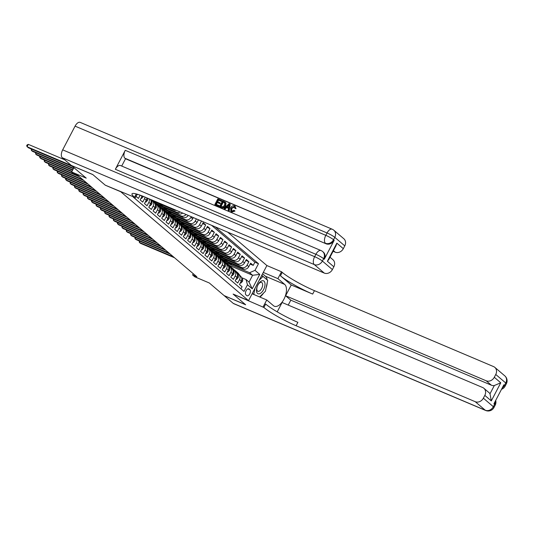 <?xml version="1.0" encoding="UTF-8"?>
<svg xmlns="http://www.w3.org/2000/svg" width="533" height="533" viewBox="0 0 533 533"><rect width="100%" height="100%" fill="white"/><g stroke="black" fill="none" stroke-linecap="round" stroke-linejoin="round"><path stroke-width="0.8" d="M73.92 167.655L71.669 171.966L86.239 178.149L71.449 165.55L92.875 174.631L105.287 185.204L120.724 191.733L248.545 300.632L266.886 265.541L227.678 232.141M64.693 159.793L28.309 144.37L27.07 146.742L71.469 165.503M248.545 300.632L233.114 294.089L245.526 304.669L224.1 295.582L209.309 282.983L194.745 276.807L192.586 274.968L196.87 276.787L78.111 175.624L73.827 173.811L71.669 171.966M136.028 196.391L138.42 198.429L140.119 195.171M140.725 195.391L141.951 196.437L140.146 199.902L142.737 202.107L144.543 198.642L146.275 200.115A4.324 3.678 -49.6 0 0 146.802 197.856A2.865 2.438 -49.6 0 1 146.828 199.102L146.535 199.522M146.275 200.115L144.463 203.579L147.055 205.785L148.867 202.32L150.592 203.793A4.324 3.678 -49.6 0 0 150.233 199.309M150.592 203.793L148.78 207.257L151.372 209.462L153.184 205.998L154.91 207.47A4.324 3.678 -49.6 0 0 154.284 202.727L152.558 201.261A4.324 3.678 130.4 0 1 153.184 205.998M154.91 207.47L153.098 210.935L155.689 213.14L157.501 209.682L159.227 211.148A4.324 3.678 -49.6 0 0 158.601 206.411L156.875 204.939A4.324 3.678 130.4 0 1 157.501 209.682M159.227 211.148L157.415 214.612L160.007 216.818L161.819 213.36L163.544 214.832A4.324 3.678 -49.6 0 0 162.918 210.089L161.193 208.616A4.324 3.678 130.4 0 1 161.819 213.36M163.544 214.832L161.739 218.29L164.331 220.495L166.136 217.038L167.862 218.51A4.324 3.678 -49.6 0 0 167.235 213.766L165.51 212.294A4.324 3.678 130.4 0 1 166.136 217.038M167.862 218.51L166.056 221.968L168.648 224.18L170.453 220.715L172.186 222.188A4.324 3.678 -49.6 0 0 171.559 217.444L169.827 215.972A4.324 3.678 130.4 0 1 170.453 220.715M172.186 222.188L170.373 225.646L172.965 227.858L174.777 224.393L176.503 225.865A4.324 3.678 -49.6 0 0 175.877 221.122L174.151 219.649A4.324 3.678 130.4 0 1 174.777 224.393M176.503 225.865L174.691 229.33L177.282 231.535L179.095 228.071L180.82 229.543A4.324 3.678 -49.6 0 0 180.194 224.799L178.468 223.327A4.324 3.678 130.4 0 1 179.095 228.071M180.82 229.543L179.008 233.008L181.6 235.213L183.412 231.748L185.138 233.221A4.324 3.678 -49.6 0 0 184.511 228.477L182.786 227.011A4.324 3.678 130.4 0 1 183.412 231.748M185.138 233.221L183.325 236.685L185.917 238.891L187.729 235.433L189.455 236.899A4.324 3.678 -49.6 0 0 188.829 232.161L187.103 230.689A4.324 3.678 130.4 0 1 187.729 235.433M189.455 236.899L187.649 240.363L190.241 242.568L192.047 239.11L193.772 240.576A4.324 3.678 -49.6 0 0 193.146 235.839L191.42 234.367A4.324 3.678 130.4 0 1 192.047 239.11M193.772 240.576L191.967 244.041L194.558 246.246L196.364 242.788L198.096 244.261A4.324 3.678 -49.6 0 0 197.47 239.517L195.738 238.044A4.324 3.678 130.4 0 1 196.364 242.788M198.096 244.261L196.284 247.718L198.876 249.93L200.688 246.466L202.413 247.938A4.324 3.678 -49.6 0 0 201.787 243.195L200.062 241.722A4.324 3.678 130.4 0 1 200.688 246.466M202.413 247.938L200.601 251.396L203.193 253.608L205.005 250.144L206.731 251.616A4.324 3.678 -49.6 0 0 206.104 246.872L204.379 245.4A4.324 3.678 130.4 0 1 205.005 250.144M206.731 251.616L204.919 255.074L207.51 257.286L209.322 253.821L211.048 255.294A4.324 3.678 -49.6 0 0 210.422 250.55L208.696 249.078A4.324 3.678 130.4 0 1 209.322 253.821M211.048 255.294L209.236 258.758L211.828 260.963L213.64 257.499L215.365 258.971A4.324 3.678 -49.6 0 0 214.739 254.228L213.013 252.755A4.324 3.678 130.4 0 1 213.64 257.499M215.365 258.971L213.56 262.436L216.151 264.641L217.957 261.177L219.683 262.649A4.324 3.678 -49.6 0 0 219.056 257.905L217.331 256.44A4.324 3.678 130.4 0 1 217.957 261.177M219.683 262.649L217.877 266.114L220.469 268.319L222.274 264.861L224.007 266.327A4.324 3.678 -49.6 0 0 223.38 261.59L221.648 260.117A4.324 3.678 130.4 0 1 222.274 264.861M224.007 266.327L222.194 269.791L224.786 271.997L226.598 268.539L228.324 270.011A4.324 3.678 -49.6 0 0 227.698 265.267L225.972 263.795A4.324 3.678 130.4 0 1 226.598 268.539M228.324 270.011L226.512 273.469L229.103 275.674L230.916 272.216L232.641 273.689A4.324 3.678 -49.6 0 0 232.015 268.945L230.289 267.473A4.324 3.678 130.4 0 1 230.916 272.216M232.641 273.689L230.829 277.147L233.421 279.359L235.233 275.894L236.958 277.367A4.324 3.678 -49.6 0 0 236.332 272.623L234.607 271.15A4.324 3.678 130.4 0 1 235.233 275.894M236.958 277.367L235.146 280.824L237.738 283.036L239.55 279.572A4.324 3.678 -49.6 0 0 238.924 274.828A4.324 3.678 -49.6 0 0 238.104 274.328L237.265 273.969M223.267 260.43L243.401 268.965A4.324 3.678 -49.6 0 0 248.811 266.627L250.623 263.169L253.215 265.374L250.15 264.075M221.222 258.825L241.676 267.499A4.324 3.678 -49.6 0 0 247.085 265.154L248.898 261.696L245.833 260.397M248.898 261.696L246.306 259.484L244.494 262.949A4.324 3.678 -49.6 0 1 239.084 265.287L218.95 256.753M214.632 253.075L234.767 261.61A4.324 3.678 -49.6 0 0 240.176 259.271L241.989 255.807L244.58 258.019L241.516 256.713M210.315 249.397L230.449 257.932A4.324 3.678 -49.6 0 0 235.859 255.593L237.671 252.129L240.263 254.334L237.192 253.035M205.991 245.72L226.132 254.254A4.324 3.678 -49.6 0 0 231.542 251.916L233.347 248.451L235.939 250.657L232.874 249.357M201.674 242.042L221.808 250.577A4.324 3.678 -49.6 0 0 227.225 248.231L229.03 244.774L231.622 246.979L228.557 245.68M197.357 238.358L217.491 246.899A4.324 3.678 -49.6 0 0 222.901 244.554L224.713 241.096L227.305 243.301L224.24 242.002M193.039 234.68L213.173 243.215A4.324 3.678 -49.6 0 0 218.583 240.876L220.395 237.418L222.987 239.623L219.922 238.324M188.722 231.002L208.856 239.537A4.324 3.678 -49.6 0 0 214.266 237.198L216.078 233.734L218.67 235.946L215.605 234.647M184.405 227.325L204.539 235.859A4.324 3.678 -49.6 0 0 209.949 233.521L211.761 230.056L214.353 232.268L211.281 230.969M180.081 223.647L200.221 232.181A4.324 3.678 -49.6 0 0 205.631 229.843L207.437 226.378L210.029 228.584L206.964 227.285M175.763 219.969L195.897 228.504A4.324 3.678 -49.6 0 0 201.314 226.165L203.12 222.701L205.711 224.906L202.647 223.607M200.854 220.769L198.329 219.929M151.552 199.868L152.565 201.267A4.324 3.678 130.4 0 0 151.738 200.754L150.899 200.395M156.269 204.532L154.483 202.067A8.261 7.036 -49.6 0 0 153.511 201.008L154.33 201.707A8.261 7.036 130.4 0 1 155.31 202.767L156.882 204.945A4.324 3.678 130.4 0 0 156.056 204.432L155.216 204.079M161.193 208.616A4.324 3.678 130.4 0 0 160.373 208.11L159.534 207.757M165.51 212.294A4.324 3.678 130.4 0 0 164.69 211.788L163.851 211.434M169.227 215.565L167.442 213.1A8.261 7.036 -49.6 0 0 166.469 212.047L167.289 212.747A8.261 7.036 130.4 0 1 168.261 213.8L169.84 215.978A4.324 3.678 130.4 0 0 169.008 215.465L168.168 215.112M173.545 219.25L171.759 216.778A8.261 7.036 -49.6 0 0 170.787 215.725L171.606 216.425A8.261 7.036 130.4 0 1 172.579 217.477L174.158 219.656A4.324 3.678 130.4 0 0 173.332 219.15L172.485 218.79M178.468 223.327A4.324 3.678 130.4 0 0 177.649 222.827L176.809 222.468M182.179 226.605L180.394 224.14A8.261 7.036 -49.6 0 0 179.421 223.08L180.241 223.78A8.261 7.036 130.4 0 1 181.22 224.839L182.792 227.018A4.324 3.678 130.4 0 0 181.966 226.505L181.127 226.145M186.497 230.283L184.718 227.818A8.261 7.036 -49.6 0 0 183.738 226.758L184.558 227.458A8.261 7.036 130.4 0 1 185.537 228.517L187.11 230.696A4.324 3.678 130.4 0 0 186.284 230.183L185.444 229.823M191.42 234.367A4.324 3.678 130.4 0 0 190.601 233.86L189.761 233.507M195.138 237.638L193.352 235.173A8.261 7.036 -49.6 0 0 192.38 234.12L193.199 234.813A8.261 7.036 130.4 0 1 194.172 235.872L195.751 238.051A4.324 3.678 130.4 0 0 194.918 237.538L194.079 237.185M199.455 241.316L197.67 238.851A8.261 7.036 -49.6 0 0 196.697 237.798L197.516 238.498A8.261 7.036 130.4 0 1 198.489 239.55L200.068 241.729A4.324 3.678 130.4 0 0 199.242 241.216L198.396 240.863M203.773 245L201.987 242.528A8.261 7.036 -49.6 0 0 201.014 241.476L201.834 242.175A8.261 7.036 130.4 0 1 202.806 243.228L204.386 245.407A4.324 3.678 130.4 0 0 203.559 244.894L202.72 244.54M208.09 248.678L206.304 246.213A8.261 7.036 -49.6 0 0 205.332 245.153L206.151 245.853A8.261 7.036 130.4 0 1 207.13 246.906L208.703 249.084A4.324 3.678 130.4 0 0 207.877 248.578L207.037 248.218M213.013 252.755A4.324 3.678 130.4 0 0 212.194 252.256L211.354 251.896M216.731 256.033L214.946 253.568A8.261 7.036 -49.6 0 0 213.966 252.509L214.792 253.208A8.261 7.036 130.4 0 1 215.765 254.268L217.337 256.446A4.324 3.678 130.4 0 0 216.511 255.933L215.672 255.574M221.648 260.117A4.324 3.678 130.4 0 0 220.829 259.611L219.989 259.258M225.972 263.795A4.324 3.678 130.4 0 0 225.153 263.289L224.306 262.936M229.683 267.066L227.897 264.601A8.261 7.036 -49.6 0 0 226.925 263.549L227.744 264.248A8.261 7.036 130.4 0 1 228.717 265.301L230.296 267.479A4.324 3.678 130.4 0 0 229.47 266.966L228.63 266.613M234 270.744L232.215 268.279A8.261 7.036 -49.6 0 0 231.242 267.226L232.062 267.926A8.261 7.036 130.4 0 1 233.041 268.978L234.613 271.157A4.324 3.678 130.4 0 0 233.787 270.644L232.948 270.291M249.924 289.745L248.978 288.939A3.351 1.699 113 0 0 248.744 288.799A3.351 1.699 113 0 0 245.98 290.978A3.351 1.699 113 0 0 245.9 294.822L246.852 295.628A3.351 1.699 113 0 0 247.079 295.775A3.351 1.699 113 0 0 249.844 293.596A3.351 1.699 113 0 0 249.924 289.745L247.825 288.859M133.17 197.01L244.001 291.418L247.465 284.775L246.026 279.532L241.582 277.646M228.884 265.214L252.615 275.275L249.591 272.703L255.007 270.358L258.478 263.722L215.185 226.845M255.007 270.358L259.758 274.408L252.216 288.826L247.465 284.775M154.17 201.574L174.311 210.109A4.324 3.678 -49.6 0 0 176.243 210.335M158.494 205.252L178.628 213.786A4.324 3.678 -49.6 0 0 182.692 213.073M156.449 203.646L176.896 212.321L178.628 213.786M162.812 208.929L182.946 217.471A4.324 3.678 -49.6 0 0 188.202 215.405M160.766 207.324L181.22 215.998L182.946 217.471M167.129 212.607L187.263 221.148A4.324 3.678 -49.6 0 0 192.673 218.803L193.319 217.577M165.083 211.001L185.537 219.676L187.263 221.148M171.446 216.291L191.58 224.826A4.324 3.678 -49.6 0 0 196.997 222.488L198.429 219.743M169.401 214.686L189.855 223.354L191.58 224.826M173.718 218.363L194.172 227.031L195.897 228.504M178.042 222.041L198.489 230.709L200.221 232.181M182.359 225.719L202.806 234.387L204.539 235.859M186.677 229.397L207.13 238.064L208.856 239.537M190.994 233.074L211.448 241.749L213.173 243.215M195.311 236.752L215.765 245.427L217.491 246.899M199.628 240.43L220.082 249.104L221.808 250.577M203.952 244.114L224.4 252.782L226.132 254.254M208.27 247.792L228.717 256.46L230.449 257.932M212.587 251.469L233.041 260.137L234.767 261.61M216.904 255.147L237.358 263.815L239.084 265.287M253.215 265.374L254.874 262.196L211.588 225.319M191.274 216.711L190.947 217.337A4.324 3.678 130.4 0 1 185.537 219.676M196.384 218.876L195.265 221.015A4.324 3.678 130.4 0 1 189.855 223.354M201.394 221.228L199.582 224.693A4.324 3.678 130.4 0 1 194.172 227.031M205.711 224.906L203.906 228.371A4.324 3.678 130.4 0 1 198.489 230.709M210.029 228.584L208.223 232.048A4.324 3.678 130.4 0 1 202.806 234.387M214.353 232.268L212.54 235.726A4.324 3.678 130.4 0 1 207.13 238.064M218.67 235.946L216.858 239.404A4.324 3.678 130.4 0 1 211.448 241.749M222.987 239.623L221.175 243.081A4.324 3.678 130.4 0 1 215.765 245.427M227.305 243.301L225.492 246.766A4.324 3.678 130.4 0 1 220.082 249.104M231.622 246.979L229.816 250.443A4.324 3.678 130.4 0 1 224.4 252.782M235.939 250.657L234.134 254.121A4.324 3.678 130.4 0 1 228.717 256.46M240.263 254.334L238.451 257.799A4.324 3.678 130.4 0 1 233.041 260.137M244.58 258.019L242.768 261.476A4.324 3.678 130.4 0 1 237.358 263.815M240.956 288.826L242.062 286.714L239.47 284.509L241.276 281.044A4.324 3.678 -49.6 0 0 240.649 276.301L237.358 272.656A8.261 7.036 130.4 0 0 236.379 271.603L235.559 270.904A8.261 7.036 -49.6 0 0 234.373 270.111M246.026 279.532L249.044 282.104L252.615 275.275L259.758 274.408M225.539 262.502L249.591 272.703M193.246 273.702L192.586 274.968M254.874 262.196L258.478 263.722M231.642 263.982L231.215 264.794L225.392 262.323M231.215 264.794L228.897 262.816M227.325 260.304L226.898 261.117L221.075 258.645M226.898 261.117L224.58 259.138M223.007 256.626L222.581 257.439L216.751 254.967M222.581 257.439L220.262 255.46M218.683 252.948L218.264 253.761L212.434 251.29M218.264 253.761L215.938 251.783M214.366 249.264L213.94 250.077L208.117 247.612M213.94 250.077L211.621 248.105M210.049 245.586L209.622 246.399L203.799 243.934M209.622 246.399L207.304 244.427M205.731 241.909L205.305 242.722L199.482 240.25M205.305 242.722L202.986 240.749M201.414 238.231L200.988 239.044L195.165 236.572M200.988 239.044L198.669 237.065M197.097 234.553L196.67 235.366L190.841 232.894M196.67 235.366L194.352 233.387M192.773 230.876L192.353 231.688L186.523 229.217M192.353 231.688L190.028 229.71M188.455 227.198L188.029 228.011L182.206 225.539M188.029 228.011L185.711 226.032M184.138 223.52L183.712 224.333L177.889 221.861M183.712 224.333L181.393 222.354M179.821 219.836L179.394 220.649L173.571 218.184M179.394 220.649L177.076 218.677M175.504 216.158L175.077 216.971L169.254 214.506M175.077 216.971L172.759 214.999M171.186 212.48L170.76 213.293L164.93 210.821M170.76 213.293L168.441 211.315M166.862 208.803L166.443 209.616L160.613 207.144M166.443 209.616L164.117 207.637M186.07 214.499A4.324 3.678 130.4 0 1 181.22 215.998M162.545 205.125L162.119 205.938L156.296 203.466M162.119 205.938L159.8 203.959M180.287 212.047A4.324 3.678 130.4 0 1 176.896 212.321M149.14 198.842A4.324 3.678 130.4 0 1 148.867 202.32M145.043 197.11A4.324 3.678 130.4 0 1 144.543 198.642M141.951 196.437A4.324 3.678 -49.6 0 0 142.178 195.944M249.044 282.104L252.216 288.826M240.47 282.597L240.963 283.016L242.382 281.484A2.865 2.438 -49.6 0 0 242.282 278.759L241.669 277.906M240.27 275.974L238.697 273.802A8.261 7.036 -49.6 0 0 237.718 272.743L236.899 272.043A8.261 7.036 -49.6 0 0 236.632 271.83M238.318 274.428L236.539 271.957A8.261 7.036 -49.6 0 0 235.559 270.904M139.939 241.249L139.346 242.382L173.458 256.846M139.206 240.936L139.346 242.382L140.426 243.301L174.538 257.765M239.45 275.281L237.871 273.103A8.261 7.036 -49.6 0 0 236.899 272.043M241.536 280.451L241.829 280.032A2.865 2.438 -49.6 0 0 241.809 278.786M240.376 282.77L240.963 283.016M256.553 291.424A7.022 3.564 113 0 0 261.563 292.437A7.022 3.564 113 0 0 264.941 283.136A7.022 3.564 113 0 0 259.924 282.13A7.022 3.564 113 0 0 256.553 291.424M256.859 289.685A4.81 2.438 113 0 0 257.852 291.278A4.81 2.438 113 0 0 261.217 289.226A4.81 2.438 113 0 0 262.602 284.016A4.81 2.438 113 0 0 261.61 282.423A4.81 2.438 113 0 0 258.239 284.475A4.81 2.438 113 0 0 256.859 289.685M261.53 275.788L263.049 276.427L267.713 280.398L265.407 291.251L259.638 296.954M254.494 294.776L253.775 294.163L255.047 288.193M252.262 293.523L253.775 294.163M259.218 280.218L263.049 276.427M504.811 375.872A6.483 6.483 0 0 1 506.35 383.813A6.483 0.879 -152.4 0 0 505.75 382.987L495.75 374.472A6.483 5.517 -49.6 0 0 494.811 367.357L504.811 375.872A6.483 5.517 130.4 0 1 505.75 382.987L504.511 385.359L503.858 384.806L493.944 403.774L494.591 404.327L493.351 406.699A6.483 5.517 130.4 0 1 485.237 410.21L475.236 401.695A6.483 5.517 -49.6 0 0 483.358 398.184L493.351 406.699A6.483 0.879 27.6 0 1 493.951 407.525A6.483 6.483 0 0 1 485.683 410.483A6.483 3.291 113 0 1 485.237 410.21L233.261 303.384L224.233 295.695L245.66 304.776L233.154 294.129L263.888 307.474A27.003 3.664 -152.4 0 0 296.108 325.75L475.236 401.695M252.129 293.77L266.747 299.972L273.509 305.729A12.152 6.163 113 0 0 274.342 306.248A12.152 6.163 113 0 0 284.369 298.34A12.152 6.163 113 0 0 284.662 284.389L277.906 278.632L281.497 271.757L282.237 272.383A27.003 3.664 -152.4 0 0 314.457 290.658L493.585 366.604A6.483 5.517 -49.6 0 1 494.811 367.357M266.747 299.972L263.155 306.848M483.877 388.271L489.061 392.688A6.483 5.517 130.4 0 1 490.007 393.78L494.324 385.526L500.767 382.787L491.293 400.903L484.817 395.386A6.483 5.517 -49.6 0 0 483.877 388.271A6.483 5.517 -49.6 0 0 482.651 387.518L282.097 302.491L277.207 311.845M288.226 305.089L290.798 300.172L285.615 295.755L486.169 380.782A6.483 5.517 -49.6 0 0 494.291 377.271L500.767 382.787M291.245 284.988L280.451 275.794A27.003 3.664 -152.4 0 0 312.671 294.076L291.245 284.988L285.615 295.755M484.817 395.386L483.358 398.184M485.683 410.483L233.701 303.657A6.483 3.291 -67 0 1 233.261 303.384M263.282 272.43L277.906 278.632M266.88 265.554L281.497 271.757M495.75 374.472L494.291 377.271M494.324 385.526A6.483 5.517 130.4 0 1 491.353 385.192L486.169 380.782M290.798 300.172L491.353 385.192M263.888 307.474L265.674 304.057A27.003 3.664 -152.4 0 0 297.894 322.338L296.108 325.75M491.293 400.903L490.007 393.78M262.576 273.789L265.467 276.247A12.152 6.163 -67 0 1 267.18 279.945M267.253 282.563A12.152 6.163 -67 0 1 266.127 287.867M263.535 293.103A12.152 6.163 -67 0 1 259.877 297.054M252.216 293.61L252.675 294.003M267.073 279.852L261.783 275.301M234.72 206.944L231.782 208.39L231.622 210.975M234.633 210.762L231.549 211.761L230.822 211.334L230.709 207.79C231.655 206.058 232.948 205.432 234.58 205.918L235.153 206.264L235.699 208.416L234.886 208.276L234.207 206.564L231.435 208.097C230.676 209.402 230.802 210.395 231.822 211.075L234.007 210.262L234.98 211.055L231.888 212.054L231.002 211.468M234.926 206.218L236.046 208.709L234.886 208.276M228.45 208.37L226.632 207.597L225.126 209.103L224.013 208.483L229.03 203.653L229.85 203.999L228.917 210.562L228.144 210.235L228.477 208.236L226.285 207.304L224.779 208.809L224.013 208.483M229.85 203.999L230.196 204.299L229.263 210.855L228.144 210.235M221.428 200.435L221.088 201.088L218.184 199.862L217.271 201.614L219.969 202.76L219.629 203.413L216.924 202.267L215.898 204.239L218.93 205.525L219.276 205.818L218.93 206.471L214.826 204.585L217.804 198.896L221.775 200.728L221.428 201.381L218.53 200.155L217.677 201.787M219.969 202.76L220.316 203.053L219.976 203.706L217.271 202.56L216.305 204.412M324.277 259.245L323.624 258.692A6.483 5.517 -49.6 0 0 322.685 251.576L323.338 252.129A6.483 5.517 130.4 0 1 324.277 259.245L334.191 240.276A6.483 5.517 130.4 0 1 326.076 243.788L124.875 158.208A6.483 3.291 -67 0 1 125.255 150.313L115.341 169.281A6.483 3.291 -67 0 1 120.458 165.523L321.013 250.543A6.483 3.291 113 0 0 315.896 254.308L115.341 169.281M121.711 166.049L125.522 158.761L326.076 243.788M225.646 205.805C224.699 207.63 223.407 208.25 221.761 207.677L219.576 206.597L222.547 200.908L225.173 202.12L226.052 203.14L225.646 205.805L225.299 205.511C224.353 207.337 223.061 207.957 221.415 207.377L219.576 206.597M92.742 174.518L105.248 185.171L134.509 197.263A27.003 3.664 27.6 0 1 132.004 193.832A27.003 3.664 27.6 0 1 145.143 197.15L324.264 273.089L314.27 264.575L62.294 157.748L71.315 165.437L92.742 174.518M135.242 197.89L137.174 194.192M336.843 243.148L336.043 245.66L328.768 259.578L327.369 261.263L336.843 243.148L343.319 248.664L344.778 245.866L334.784 237.352L333.545 239.723L334.191 240.276M343.319 248.664A6.483 5.517 130.4 0 1 335.197 252.176L333.425 250.663M333.098 251.29L335.197 252.176M125.255 150.313L325.81 235.339L327.049 232.968A6.483 0.879 -152.4 0 1 334.784 237.352A6.483 5.517 -49.6 0 0 333.845 230.236L343.838 238.757A6.483 5.517 130.4 0 1 344.778 245.866M62.294 157.748A6.483 3.291 -67 0 1 62.674 149.853L75.073 126.141A6.483 3.291 -67 0 1 80.19 122.377L332.172 229.203A6.483 3.291 113 0 0 327.049 232.968L75.073 126.141M330.007 257.199L332.905 259.671A6.483 5.517 130.4 0 1 333.845 266.78L327.369 261.263M62.674 149.853L314.657 256.679L315.896 254.308A6.483 0.879 -152.4 0 1 323.624 258.692L322.385 261.063L332.385 269.578L333.845 266.78M332.385 269.578A6.483 5.517 130.4 0 1 324.264 273.089M125.522 158.761L124.875 158.208M218.93 205.525L218.583 206.178L218.93 206.471M218.583 206.178L214.826 204.585M216.924 202.267L217.271 202.56M219.629 203.413L219.976 203.706M218.184 199.862L218.53 200.155M221.088 201.088L221.428 201.381M225.173 202.12L225.706 202.846L225.299 205.511M224.759 202.793L222.934 201.874L220.642 206.251L223.127 206.811L224.58 205.192L224.673 202.707M221.415 207.377L221.761 207.677M225.706 202.846L226.052 203.14M222.934 201.874L223.274 202.167L221.048 206.424M225.106 203.086L223.274 202.167M223.973 202.313L224.32 202.607M228.197 205.385L226.845 206.737L228.597 207.484L229.097 204.485L227.291 206.931M224.779 208.809L225.126 209.103M226.285 207.304L226.632 207.597M228.917 210.562L229.263 210.855M228.957 205.312L228.537 205.685M231.435 208.097L231.782 208.39M231.449 210.855L231.822 211.075M234.567 206.777L234.207 206.564L234.547 206.857M235.699 208.416L236.046 208.709M231.549 211.761L231.888 212.054M236.146 278.919L236.645 279.339L238.064 277.806A2.865 2.438 -49.6 0 0 237.965 275.081L237.352 274.228M235.952 272.296L234.373 270.118A8.261 7.036 -49.6 0 0 233.401 269.065L232.581 268.365A8.261 7.036 -49.6 0 0 232.315 268.152M231.242 267.226A8.261 7.036 -49.6 0 0 230.049 266.433A8.261 7.036 -49.6 0 0 229.083 265.387L228.264 264.688A8.261 7.036 -49.6 0 0 227.997 264.475M135.622 237.571L135.029 238.704L169.141 253.168M134.889 237.258L135.029 238.704L136.108 239.623L170.22 254.088M235.133 271.597L233.554 269.418A8.261 7.036 -49.6 0 0 232.581 268.365M237.218 276.774L237.511 276.354A2.865 2.438 -49.6 0 0 237.491 275.108M236.059 279.092L236.645 279.339M231.828 275.235L232.321 275.661L233.747 274.129A2.865 2.438 -49.6 0 0 233.647 271.404L233.034 270.551M231.635 268.619L229.237 265.74A8.261 7.036 -49.6 0 0 228.264 264.688M226.925 263.549A8.261 7.036 -49.6 0 0 225.732 262.756A8.261 7.036 -49.6 0 0 224.766 261.71L223.947 261.01A8.261 7.036 -49.6 0 0 223.68 260.797M131.305 233.894L130.712 235.026L164.824 249.484M130.572 233.581L130.712 235.026L131.791 235.946L165.903 250.403M230.816 267.919L229.237 265.74M232.901 273.096L233.194 272.676A2.865 2.438 -49.6 0 0 233.168 271.43M231.742 275.408L232.321 275.661M227.511 271.557L228.004 271.983L229.43 270.451A2.865 2.438 -49.6 0 0 229.33 267.719L228.71 266.873M227.318 264.941L224.919 262.063A8.261 7.036 -49.6 0 0 223.947 261.01M225.366 263.389L223.58 260.923A8.261 7.036 -49.6 0 0 222.607 259.864A8.261 7.036 -49.6 0 0 221.415 259.078A8.261 7.036 -49.6 0 0 220.449 258.025L219.623 257.332A8.261 7.036 -49.6 0 0 219.363 257.113M126.987 230.209L126.394 231.349L160.5 245.806M126.254 229.903L126.394 231.349L127.474 232.268L161.579 246.726M222.607 259.864L223.427 260.564A8.261 7.036 130.4 0 1 224.4 261.623L225.979 263.802M226.498 264.241L224.919 262.063M228.584 269.418L228.877 268.998A2.865 2.438 -49.6 0 0 228.85 267.753M227.424 271.73L228.004 271.983M223.194 267.879L223.687 268.299L225.113 266.773A2.865 2.438 -49.6 0 0 225.006 264.042L224.393 263.195M222.994 261.263L220.602 258.385A8.261 7.036 -49.6 0 0 219.623 257.332M221.048 259.711L219.263 257.246A8.261 7.036 -49.6 0 0 218.29 256.186A8.261 7.036 -49.6 0 0 217.098 255.4A8.261 7.036 -49.6 0 0 216.125 254.348L215.305 253.648A8.261 7.036 -49.6 0 0 215.039 253.435M122.663 226.532L122.07 227.671L156.182 242.129M121.937 226.225L122.07 227.671L123.15 228.59L157.262 243.048M218.29 256.186L219.11 256.886A8.261 7.036 130.4 0 1 220.082 257.945L221.661 260.124M222.174 260.564L220.602 258.385M224.266 265.74L224.56 265.314A2.865 2.438 -49.6 0 0 224.533 264.075M223.1 268.052L223.687 268.299M218.876 264.201L219.369 264.621L220.795 263.095A2.865 2.438 -49.6 0 0 220.689 260.364L220.076 259.518M218.677 257.586L216.285 254.707A8.261 7.036 -49.6 0 0 215.305 253.648M213.966 252.509A8.261 7.036 -49.6 0 0 212.78 251.723M118.346 222.854L117.753 223.987L151.865 238.451M117.62 222.547L117.333 223.08L117.753 223.987L118.832 224.906L152.944 239.37M217.857 256.886L216.285 254.707M219.949 262.063L220.236 261.636A2.865 2.438 -49.6 0 0 220.216 260.397M218.783 264.375L219.369 264.621M214.559 260.524L215.052 260.943L216.471 259.418A2.865 2.438 -49.6 0 0 216.371 256.686L215.758 255.84M214.359 253.908L212.787 251.729A8.261 7.036 -49.6 0 0 211.808 250.67L210.988 249.97A8.261 7.036 -49.6 0 0 210.722 249.757M212.407 252.356L210.628 249.89A8.261 7.036 -49.6 0 0 209.649 248.831A8.261 7.036 -49.6 0 0 208.463 248.038A8.261 7.036 -49.6 0 0 207.49 246.992L206.671 246.293A8.261 7.036 -49.6 0 0 206.404 246.079M114.029 219.176L113.436 220.309L147.548 234.773M113.296 218.87L113.436 220.309L114.515 221.228L148.627 235.693M213.54 253.208L211.961 251.03A8.261 7.036 -49.6 0 0 210.988 249.97M209.649 248.831L210.468 249.531A8.261 7.036 130.4 0 1 211.448 250.59L213.02 252.762M215.625 258.378L215.918 257.959A2.865 2.438 -49.6 0 0 215.898 256.719M214.466 260.697L215.052 260.943M210.235 256.846L210.735 257.266L212.154 255.733A2.865 2.438 -49.6 0 0 212.054 253.008L211.441 252.156M210.042 250.23L207.643 247.352A8.261 7.036 -49.6 0 0 206.671 246.293M205.332 245.153A8.261 7.036 -49.6 0 0 204.139 244.361M109.711 215.499L109.118 216.631L143.23 231.095M108.979 215.185L109.118 216.631L110.198 217.551L144.31 232.015M209.222 249.531L207.643 247.352M211.308 254.701L211.601 254.281A2.865 2.438 -49.6 0 0 211.581 253.035M210.149 257.019L210.735 257.266M205.918 253.168L206.411 253.588L207.837 252.056A2.865 2.438 -49.6 0 0 207.737 249.331L207.124 248.478M205.725 246.546L204.146 244.367A8.261 7.036 -49.6 0 0 203.173 243.315L202.353 242.615A8.261 7.036 -49.6 0 0 202.087 242.402M201.014 241.476A8.261 7.036 -49.6 0 0 199.822 240.683M105.394 211.821L104.801 212.953L138.913 227.418M104.661 211.508L104.801 212.953L105.88 213.873L139.992 228.337M204.905 245.846L203.326 243.674A8.261 7.036 -49.6 0 0 202.353 242.615M206.991 251.023L207.284 250.603A2.865 2.438 -49.6 0 0 207.257 249.357M205.831 253.342L206.411 253.588M201.601 249.491L202.094 249.91L203.519 248.378A2.865 2.438 -49.6 0 0 203.419 245.653L202.8 244.8M201.407 242.868L199.828 240.689A8.261 7.036 -49.6 0 0 198.856 239.637L198.036 238.937A8.261 7.036 -49.6 0 0 197.77 238.724M196.697 237.798A8.261 7.036 -49.6 0 0 195.504 237.005A8.261 7.036 -49.6 0 0 194.538 235.959L193.712 235.26A8.261 7.036 -49.6 0 0 193.452 235.046M101.077 208.143L100.484 209.276L134.589 223.733M100.344 207.83L100.484 209.276L101.563 210.195L135.668 224.66M200.588 242.169L199.009 239.99A8.261 7.036 -49.6 0 0 198.036 238.937M202.673 247.345L202.966 246.926A2.865 2.438 -49.6 0 0 202.94 245.68M201.514 249.664L202.094 249.91M197.283 245.806L197.776 246.233L199.202 244.7A2.865 2.438 -49.6 0 0 199.102 241.975L198.483 241.123M197.083 239.19L194.692 236.312A8.261 7.036 -49.6 0 0 193.712 235.26M192.38 234.12A8.261 7.036 -49.6 0 0 191.187 233.327A8.261 7.036 -49.6 0 0 190.214 232.275L189.395 231.582A8.261 7.036 -49.6 0 0 189.128 231.369M96.753 204.465L96.16 205.598L130.272 220.056M96.027 204.152L96.16 205.598L97.239 206.518L131.351 220.975M196.264 238.491L194.692 236.312M198.356 243.668L198.649 243.248A2.865 2.438 -49.6 0 0 198.622 242.002M197.19 245.98L197.776 246.233M192.966 242.129L193.459 242.548L194.885 241.023A2.865 2.438 -49.6 0 0 194.778 238.291L194.165 237.445M192.766 235.513L190.374 232.635A8.261 7.036 -49.6 0 0 189.395 231.582M190.821 233.96L189.035 231.495A8.261 7.036 -49.6 0 0 188.056 230.436A8.261 7.036 -49.6 0 0 186.87 229.65A8.261 7.036 -49.6 0 0 185.897 228.597L185.078 227.897A8.261 7.036 -49.6 0 0 184.811 227.684M92.436 200.781L91.843 201.92L125.955 216.378M91.709 200.475L91.423 201.008L91.843 201.92L92.922 202.84L127.034 217.297M188.056 230.436L188.882 231.135A8.261 7.036 130.4 0 1 189.855 232.195L191.427 234.373M191.947 234.813L190.374 232.635M194.039 239.99L194.325 239.57A2.865 2.438 -49.6 0 0 194.305 238.324M192.873 242.302L193.459 242.548M188.649 238.451L189.142 238.871L190.561 237.345A2.865 2.438 -49.6 0 0 190.461 234.613L189.848 233.767M188.449 231.835L186.05 228.957A8.261 7.036 -49.6 0 0 185.078 227.897M183.738 226.758A8.261 7.036 -49.6 0 0 182.553 225.972M88.118 197.103L87.525 198.243L121.637 212.7M87.385 196.797L87.525 198.243L88.605 199.162L122.717 213.62M187.629 231.135L186.05 228.957M189.715 236.312L190.008 235.886A2.865 2.438 -49.6 0 0 189.988 234.647M188.555 238.624L189.142 238.871M184.325 234.773L184.824 235.193L186.244 233.667A2.865 2.438 -49.6 0 0 186.144 230.936L185.531 230.089M184.132 228.157L182.553 225.979A8.261 7.036 -49.6 0 0 181.58 224.919L180.76 224.22A8.261 7.036 -49.6 0 0 180.494 224.007M179.421 223.08A8.261 7.036 -49.6 0 0 178.229 222.294A8.261 7.036 -49.6 0 0 177.262 221.242L176.443 220.542A8.261 7.036 -49.6 0 0 176.176 220.329M83.801 193.426L83.208 194.558L117.32 209.023M83.068 193.119L83.208 194.558L84.287 195.478L118.399 209.942M183.312 227.458L181.733 225.279A8.261 7.036 -49.6 0 0 180.76 224.22M185.397 232.635L185.691 232.208A2.865 2.438 -49.6 0 0 185.671 230.969M184.238 234.946L184.824 235.193M180.007 231.095L180.5 231.515L181.926 229.989A2.865 2.438 -49.6 0 0 181.826 227.258L181.213 226.412M179.814 224.48L177.416 221.601A8.261 7.036 -49.6 0 0 176.443 220.542M177.862 222.927L176.077 220.462A8.261 7.036 -49.6 0 0 175.104 219.403A8.261 7.036 -49.6 0 0 173.911 218.61M79.484 189.748L78.891 190.881L113.003 205.345M78.751 189.435L78.891 190.881L79.97 191.8L114.082 206.264M175.104 219.403L175.923 220.102A8.261 7.036 130.4 0 1 176.896 221.162L178.475 223.334M178.995 223.78L177.416 221.601M181.08 228.95L181.373 228.53A2.865 2.438 -49.6 0 0 181.347 227.291M179.921 231.269L180.5 231.515M175.69 227.418L176.183 227.838L177.609 226.305A2.865 2.438 -49.6 0 0 177.509 223.58L176.889 222.727M175.497 220.795L173.918 218.623A8.261 7.036 -49.6 0 0 172.945 217.564L172.126 216.864A8.261 7.036 -49.6 0 0 171.859 216.651M170.787 215.725A8.261 7.036 -49.6 0 0 169.594 214.932A8.261 7.036 -49.6 0 0 168.628 213.886L167.802 213.187A8.261 7.036 -49.6 0 0 167.542 212.973M75.166 186.07L74.573 187.203L108.679 201.667M74.433 185.757L74.573 187.203L75.653 188.122L109.758 202.587M174.677 220.102L173.098 217.924A8.261 7.036 -49.6 0 0 172.126 216.864M176.763 225.272L177.056 224.853A2.865 2.438 -49.6 0 0 177.029 223.607M175.604 227.591L176.183 227.838M171.373 223.74L171.866 224.16L173.292 222.627A2.865 2.438 -49.6 0 0 173.192 219.902L172.572 219.05M171.18 217.118L168.781 214.239A8.261 7.036 -49.6 0 0 167.802 213.187M166.469 212.047A8.261 7.036 -49.6 0 0 165.277 211.255M70.842 182.393L70.249 183.525L104.361 197.99M70.116 182.079L70.249 183.525L71.329 184.445L105.441 198.909M170.353 216.418L168.781 214.239M172.445 221.595L172.739 221.175A2.865 2.438 -49.6 0 0 172.712 219.929M171.28 223.913L171.866 224.16M167.056 220.056L167.549 220.482L168.974 218.95A2.865 2.438 -49.6 0 0 168.868 216.225L168.255 215.372M166.856 213.44L165.283 211.261A8.261 7.036 -49.6 0 0 164.304 210.209L163.484 209.509A8.261 7.036 -49.6 0 0 163.218 209.296M164.91 211.887L163.125 209.422A8.261 7.036 -49.6 0 0 162.145 208.37A8.261 7.036 -49.6 0 0 160.959 207.577A8.261 7.036 -49.6 0 0 159.987 206.531L159.167 205.831A8.261 7.036 -49.6 0 0 158.901 205.618M66.525 178.715L65.932 179.848L100.044 194.305M65.799 178.402L65.512 178.941L65.932 179.848L67.011 180.767L101.123 195.225M166.036 212.74L164.464 210.562A8.261 7.036 -49.6 0 0 163.484 209.509M162.145 208.37L162.971 209.069A8.261 7.036 130.4 0 1 163.944 210.122L165.516 212.301M168.128 217.917L168.415 217.497A2.865 2.438 -49.6 0 0 168.395 216.251M166.962 220.229L167.549 220.482M162.738 216.378L163.231 216.804L164.65 215.272A2.865 2.438 -49.6 0 0 164.55 212.54L163.937 211.694M162.538 209.762L160.14 206.884A8.261 7.036 -49.6 0 0 159.167 205.831M160.586 208.21L158.807 205.745A8.261 7.036 -49.6 0 0 157.828 204.685A8.261 7.036 -49.6 0 0 156.642 203.899A8.261 7.036 -49.6 0 0 155.669 202.846L154.85 202.154A8.261 7.036 -49.6 0 0 154.583 201.94M62.208 175.031L61.615 176.17L95.727 190.627M61.475 174.724L61.615 176.17L62.694 177.089L96.806 191.547M157.828 204.685L158.647 205.385A8.261 7.036 130.4 0 1 159.627 206.444L161.199 208.623M161.719 209.063L160.14 206.884M163.804 214.239L164.097 213.82A2.865 2.438 -49.6 0 0 164.077 212.574M162.645 216.551L163.231 216.804M158.414 212.7L158.914 213.12L160.333 211.594A2.865 2.438 -49.6 0 0 160.233 208.863L159.62 208.017M158.221 206.084L155.823 203.206A8.261 7.036 -49.6 0 0 154.85 202.154M153.511 201.008A8.261 7.036 -49.6 0 0 152.318 200.221M57.89 171.353L57.297 172.492L91.409 186.95M57.158 171.046L57.297 172.492L58.377 173.412L92.489 187.869M157.402 205.385L155.823 203.206M159.487 210.562L159.78 210.142A2.865 2.438 -49.6 0 0 159.76 208.896M158.328 212.874L158.914 213.12M154.097 209.023L154.59 209.442L156.016 207.917A2.865 2.438 -49.6 0 0 155.916 205.185L155.303 204.339M153.904 202.407L152.325 200.228A8.261 7.036 -49.6 0 0 152.291 200.181M151.952 200.854L151.099 199.675M53.573 167.675L52.98 168.808L87.092 183.272M52.84 167.369L52.98 168.808L54.06 169.727L88.172 184.191M153.084 201.707L151.838 199.988M155.17 206.884L155.463 206.458A2.865 2.438 -49.6 0 0 155.436 205.218M154.01 209.196L154.59 209.442M149.78 205.345L150.273 205.765L151.698 204.239A2.865 2.438 -49.6 0 0 151.599 201.507L150.979 200.661M49.256 163.997L48.663 165.13L82.768 179.594M48.523 163.691L48.663 165.13L49.742 166.049L83.848 180.514M150.852 203.2L151.145 202.78A2.865 2.438 -49.6 0 0 151.119 201.541M149.693 205.518L150.273 205.765M145.462 201.667L145.955 202.087L147.381 200.555A2.865 2.438 -49.6 0 0 147.461 198.136M44.932 160.32L44.339 161.452L78.451 175.917M44.206 160.007L44.339 161.452L45.425 162.372L79.53 176.836M145.369 201.84L145.955 202.087M141.145 197.99L141.638 198.409L143.064 196.877A2.865 2.438 -49.6 0 0 143.264 196.371M40.615 156.642L40.022 157.775L72.002 171.333M39.888 156.329L39.602 156.869L40.022 157.775L41.101 158.694L71.802 171.713M141.052 198.163L141.638 198.409M137.028 194.478L137.674 194.345M36.297 152.964L35.704 154.097L72.794 169.82M35.564 152.651L35.704 154.097L36.784 155.016L72.595 170.2M136.974 194.585L137.321 194.732M31.98 149.287L31.387 150.419L73.581 168.308M31.247 148.974L31.387 150.419L32.466 151.339L73.387 168.688M28.309 144.37L27.143 144.883L26.65 145.829L28.149 147.661L72.541 166.483M172.919 208.923L174.311 210.109M241.676 267.499L243.401 268.965M247.085 265.154L248.811 266.627M190.947 217.337L192.673 218.803M195.265 221.015L196.997 222.488M199.582 224.693L201.314 226.165M203.906 228.371L205.631 229.843M208.223 232.048L209.949 233.521M212.54 235.726L214.266 237.198M216.858 239.404L218.583 240.876M221.175 243.081L222.901 244.554M225.492 246.766L227.225 248.231M229.816 250.443L231.542 251.916M234.134 254.121L235.859 255.593M238.451 257.799L240.176 259.271M242.768 261.476L244.494 262.949M239.55 279.572L241.276 281.044M248.485 288.733L248.978 288.939M241.422 280.738L242.348 281.524M237.871 273.103L238.697 273.802M236.539 271.957L237.358 272.656M241.755 278.313L242.282 278.759M280.451 275.794L282.237 272.383M312.671 294.076L314.457 290.658M495.39 401.016A6.483 5.517 130.4 0 1 494.591 404.327A6.483 0.879 -152.4 0 1 495.197 405.153A6.483 6.483 0 0 0 495.697 400.423M501.513 389.297A6.483 6.483 0 0 0 505.111 386.185A6.483 0.879 27.6 0 0 504.511 385.359A6.483 5.517 130.4 0 1 502.179 388.024M265.467 276.247L284.662 284.389M136.248 193.939L134.509 197.263M325.423 243.235A6.483 5.517 -49.6 0 0 333.545 239.723A6.483 0.879 27.6 0 0 325.81 235.339A6.483 3.291 113 0 0 325.423 243.235M314.27 264.575A6.483 5.517 -49.6 0 0 322.385 261.063A6.483 0.879 27.6 0 0 314.657 256.679A6.483 3.291 113 0 0 314.27 264.575M237.105 277.06L238.031 277.846M233.554 269.418L234.373 270.118M232.215 268.279L233.041 268.978M237.438 274.635L237.965 275.081M232.788 273.382L233.714 274.169M227.897 264.601L228.717 265.301M233.121 270.957L233.647 271.404M228.47 269.705L229.397 270.491M223.58 260.923L224.4 261.623M228.804 267.273L229.33 267.719M224.153 266.02L225.073 266.813M219.263 257.246L220.082 257.945M224.486 263.595L225.006 264.042M219.836 262.343L220.755 263.135M214.946 253.568L215.765 254.268M220.169 259.917L220.689 260.364M215.512 258.665L216.438 259.451M211.961 251.03L212.787 251.729M210.628 249.89L211.448 250.59M215.845 256.24L216.371 256.686M211.195 254.987L212.121 255.773M206.304 246.213L207.13 246.906M211.528 252.562L212.054 253.008M206.877 251.309L207.803 252.096M203.326 243.674L204.146 244.367M201.987 242.528L202.806 243.228M207.21 248.884L207.737 249.331M202.56 247.632L203.486 248.418M199.009 239.99L199.828 240.689M197.67 238.851L198.489 239.55M202.893 245.207L203.419 245.653M198.243 243.954L199.162 244.74M193.352 235.173L194.172 235.872M198.576 241.522L199.102 241.975M193.925 240.27L194.845 241.063M189.035 231.495L189.855 232.195M194.259 237.845L194.778 238.291M189.601 236.592L190.528 237.385M184.718 227.818L185.537 228.517M189.935 234.167L190.461 234.613M185.284 232.914L186.21 233.701M181.733 225.279L182.553 225.979M180.394 224.14L181.22 224.839M185.617 230.489L186.144 230.936M180.967 229.237L181.893 230.023M176.077 220.462L176.896 221.162M181.3 226.811L181.826 227.258M176.65 225.559L177.576 226.345M173.098 217.924L173.918 218.623M171.759 216.778L172.579 217.477M176.983 223.134L177.509 223.58M172.332 221.881L173.252 222.667M167.442 213.1L168.261 213.8M172.665 219.456L173.192 219.902M168.015 218.204L168.934 218.99M164.464 210.562L165.283 211.261M163.125 209.422L163.944 210.122M168.348 215.778L168.868 216.225M163.691 214.526L164.617 215.312M158.807 205.745L159.627 206.444M164.024 212.094L164.55 212.54M159.374 210.841L160.3 211.634M154.483 202.067L155.31 202.767M159.707 208.416L160.233 208.863M155.056 207.164L155.982 207.957M155.389 204.739L155.916 205.185M150.739 203.486L151.665 204.272M151.072 201.061L151.599 201.507M146.422 199.808L147.341 200.595M142.104 196.131L143.024 196.917M495.197 405.153L493.951 407.525M506.35 383.813L505.111 386.185M333.845 230.236A6.483 6.483 0 0 0 332.172 229.203M322.685 251.576A6.483 6.483 0 0 0 321.013 250.543M231.169 211.628L230.822 211.334"/></g></svg>
